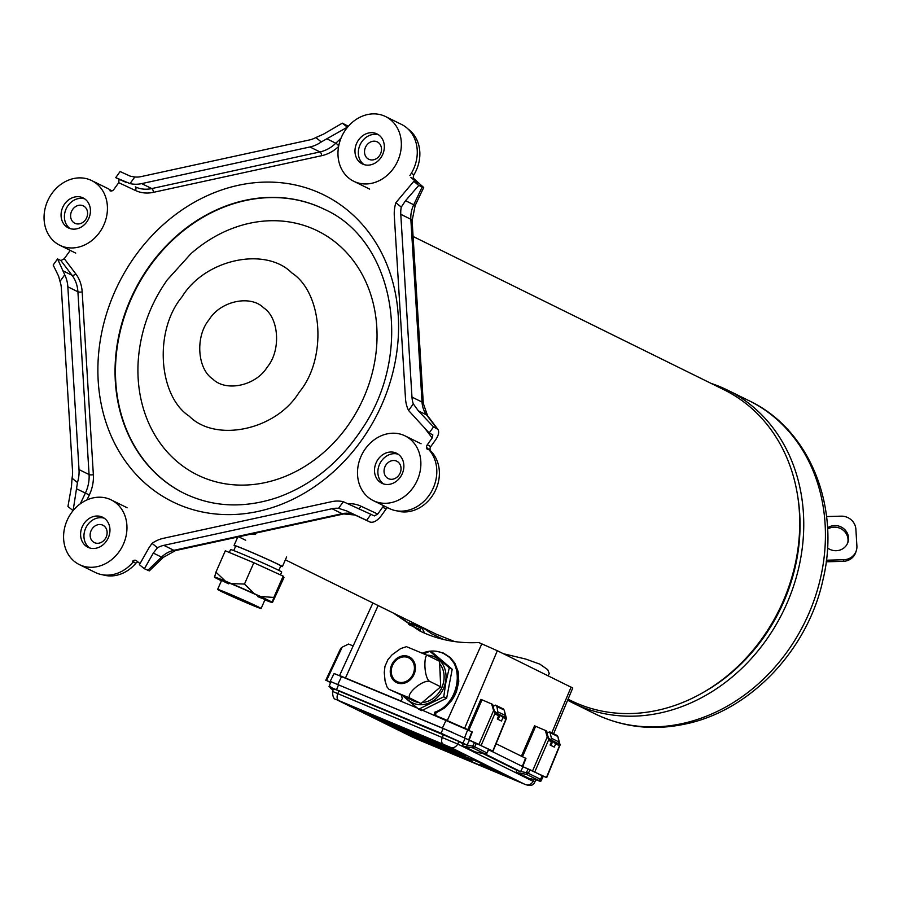 <?xml version="1.0" encoding="UTF-8"?>
<svg xmlns="http://www.w3.org/2000/svg" width="902" height="902" viewBox="0 0 902 902"><rect width="100%" height="100%" fill="white"/><g stroke="black" fill="none" stroke-linecap="round" stroke-linejoin="round"><path stroke-width="1.35" d="M250.688 604.543A23.745 0.665 -156.3 0 0 261.118 608.512A23.745 0.665 -156.3 0 0 250.136 603.055A23.745 0.665 -156.3 0 0 228.059 593.381A23.745 0.665 23.7 0 0 217.63 589.412A23.745 0.665 23.7 0 0 228.612 594.869A23.745 0.665 23.7 0 0 250.688 604.543M246.922 602.683L253.868 605.321L246.55 601.69L224.891 592.603L246.539 601.69L253.857 605.321L246.911 602.683L224.88 592.603L246.911 602.683M418.584 626.27L412.146 623.44L418.878 627.014M798.011 498.22A170.264 144.23 116.2 0 1 701.891 693.187M826.39 560.21L843.742 559.747A14.071 13.35 17.5 0 0 856.336 550.57L855.829 552.171A14.071 13.35 -162.5 0 1 843.235 561.337L826.198 561.799M827.585 529.079A13.192 12.515 -162.5 0 1 840.743 528.64A13.192 12.515 -162.5 0 1 848.015 539.373A13.192 12.515 -162.5 0 1 847.711 542.903M827.529 527.862A13.192 12.515 -162.5 0 1 840.935 526.892A13.192 12.515 -162.5 0 1 848.523 537.784A13.192 12.515 -162.5 0 1 847.993 542.113A13.192 12.515 -162.5 0 1 827.484 547.931M856.336 550.57A14.071 13.35 17.5 0 0 856.9 545.947L855.874 529.192A14.071 13.35 17.5 0 0 841.07 516.158L826.559 516.553M364.013 164.592A16.71 14.15 116.2 0 1 360.315 144.309A16.71 14.15 116.2 0 1 378.66 134.883M369.121 159.417A9.674 8.197 -63.8 0 0 380.475 153.96A9.674 8.197 -63.8 0 0 377.284 141.896A9.674 8.197 -63.8 0 0 365.66 146.947A9.674 8.197 -63.8 0 0 368.738 159.248A9.674 8.197 -63.8 0 0 369.121 159.417M409.891 175.552A36.057 30.544 -63.8 0 0 401.525 124.431L385.605 116.572A36.057 30.544 116.2 0 1 397.466 161.571A36.057 30.544 116.2 0 1 355.174 181.922A36.057 30.544 116.2 0 1 353.719 181.257A36.057 30.544 116.2 0 1 342.264 135.413A36.057 30.544 116.2 0 1 385.605 116.572M362.942 164.209A16.71 14.15 -63.8 0 0 382.538 154.783A16.71 14.15 -63.8 0 0 377.047 133.924A16.71 14.15 -63.8 0 0 356.966 142.651A16.71 14.15 -63.8 0 0 362.266 163.905A16.71 14.15 -63.8 0 0 362.942 164.209M515.955 780.41L481.578 763.464L385.571 723.438L423.805 741.85L519.315 781.56M402.021 728.444L394.884 725.411A26.383 0.733 -156.3 0 0 359.052 710.381A26.383 0.733 -156.3 0 0 362.581 712.366A26.383 0.733 -156.3 0 0 389.596 724.565A26.383 0.733 -156.3 0 0 407.366 731.601L413.917 734.307L407.287 731.488A26.383 0.733 -156.3 0 0 404.13 729.763L403.544 729.47A26.383 0.733 -156.3 0 0 395.989 725.918L401.311 727.903M407.975 731.375L403.611 729.312A26.383 0.733 -156.3 0 0 400.172 727.666M413.917 734.307L407.366 731.33A26.383 0.733 -156.3 0 0 406.227 730.643M391.434 723.652A26.383 0.733 -156.3 0 0 359.12 710.224L359.052 710.381M465.793 756.034A26.383 0.733 -156.3 0 0 462.275 754.061A26.383 0.733 -156.3 0 0 435.249 741.861A26.383 0.733 -156.3 0 0 417.479 734.826A26.383 0.733 -156.3 0 0 421.008 736.799A26.383 0.733 -156.3 0 0 448.023 749.01A26.383 0.733 -156.3 0 0 465.793 756.034L465.872 755.876A26.383 0.733 -156.3 0 0 462.343 753.903A26.383 0.733 -156.3 0 0 452.522 749.291L447.696 747.127L452.533 749.246M446.58 746.619A26.383 0.733 -156.3 0 0 417.558 734.668L417.479 734.826M420.558 737.317L416.893 735.626M416.916 735.57L413.95 734.228M404.727 729.244L401.356 727.88M400.127 727.407L397.568 726.121M401.277 727.982L400.161 727.339M397.534 726.166L395.572 725.445M395.628 725.321L392.539 724.205L397.365 726.369L394.839 725.163M394.884 725.061L392.539 724.205M392.584 724.092L391.412 723.708M459.84 754.117L462.76 755.436L460.437 754.185M459.558 753.824L458.317 753.328M417.04 734.453L413.364 732.762M413.285 732.864L411.898 732.097M411.864 732.153L409.068 730.97M409.125 730.846L407.58 730.327M407.636 730.203L405.077 729.323M405.122 729.222L403.498 728.613M460.178 752.505L456.502 750.814M455.228 750.419L452.714 749.055M456.423 750.915L455.307 750.261M452.691 749.1L450.729 748.378M450.774 748.254L449.985 748.085M450.03 747.983L447.696 747.127M447.742 747.025L446.569 746.642M361.601 711.407A23.847 0.665 -156.3 0 0 363.235 712.321M365.637 713.516A23.847 0.665 -156.3 0 0 386.473 722.953A23.847 0.665 -156.3 0 0 403.893 730.113M397.613 727.271L399.857 728.376M404.254 730.022L399.924 728.218M398.425 727.147L376.799 718.093M385.718 721.408L393.746 724.971A23.847 0.665 23.7 0 1 401.559 728.647L373.067 716.752L402.145 728.94A23.847 0.665 23.7 0 1 405.043 730.552A23.847 0.665 23.7 0 1 388.762 724.126A23.847 0.665 23.7 0 1 364.566 713.189A23.847 0.665 23.7 0 1 361.375 711.407A23.847 0.665 23.7 0 1 392.562 724.441L385.425 721.442M376.765 718.172L375.379 717.688M373.011 716.583L371.624 715.816M371.59 715.872L368.794 714.688M368.85 714.564L367.306 714.046M367.362 713.922L364.803 713.042M364.848 712.941L363.224 712.332M420.028 735.852A23.847 0.665 -156.3 0 0 423.061 737.464A23.847 0.665 -156.3 0 0 449.602 749.404L442.792 745.954L452.06 749.472L421.651 736.686L449.591 749.438M452.781 750.746A23.847 0.665 -156.3 0 0 463.324 754.85M421.956 736.652L424.707 738.005M436.342 742.865L424.786 737.847M440.706 744.815L432.656 741.049M443.367 745.886L440.728 744.736M444.1 746.112L443.401 745.819M444.111 746.078L447.618 747.532M448.903 748.085L447.561 747.657M447.133 748.04L444.449 746.574M447.911 748.243L447.212 747.916M448.587 748.57L447.832 748.434M452.748 750.825L448.565 748.626M482.942 753.531L516.406 770.026L516.215 772.495L529.316 778.482M450.549 747.352L336.638 699.693L412.079 736.889L524.163 783.996L450.549 747.352A6.156 5.22 -63.8 0 0 457.709 744.026L458.87 741.658L462.749 743.575L462.557 746.044L475.67 752.031M516.215 770.387L516.575 772.292L529.158 778.437M516.406 770.026L518.74 771.052L516.406 770.026M474.937 752.155L475.501 751.986M462.557 743.936L462.918 745.841L475.298 751.952L485.118 753.971L486.945 752.877L488.489 749.235L486.697 748.209M462.749 743.575L465.082 744.612L462.749 743.575M466.83 744.917L441.134 733.27L329.016 686.647L330.876 681.709L443.13 728.376L478.297 744.127M333.469 688.993L329.016 686.647M539.046 780.444L540.693 781.493L536.295 779.926M485.253 754.004L520.51 771.717L523.104 766.779L531.943 770.579M540.354 774.66L542.125 775.731M542.158 776.194L543.06 776.769L540.693 781.493M488.512 749.72L523.104 766.779M549.893 731.917L557.887 736.528L558.902 741.94L558.214 743.564L550.727 739.865L551.46 738.276L549.825 731.883L546.86 732.819M551.46 738.276L558.902 741.94M548.427 737.836L550.727 739.865M516.215 772.495L526.486 774.356L528.335 773.285L540.591 779.328L538.765 780.422L528.595 778.606M469.457 740.328L466.864 745.277M462.557 746.044L472.828 747.905L474.677 746.833L476.414 743.293M494.77 711.385L497.07 713.414L497.803 711.825L496.901 706.458L495.423 705.116L493.214 706.367M496.235 705.465L504.229 710.077L505.255 715.489L497.803 711.825M497.07 713.414L504.568 717.113L505.255 715.489M352.558 645.708L350.28 644.75M386.146 723.596L423.884 741.692L516.023 780.241M486.73 766.565L480.36 763.78L485.659 766.339M497.633 771.627L491.297 768.651M495.841 770.804L491.308 768.887M495.818 770.579L501.546 772.958M500.159 772.473L486.776 766.463L495.074 770.455M506.766 775.675L501.489 773.082M472.49 761.22L458.498 754.929M458.78 755.481L448.565 750.949M448.711 750.96L440.74 747.397M434.696 744.68L424.132 740.339L442.747 748.773L437.087 745.571L413.454 735.795L429.555 743.248L413.387 735.953M429.555 743.248L425.631 741.083M417.423 738.186L407.76 733.597M408.403 733.912L399.721 730.237M461.249 756.113L466.706 758.717L460.392 755.842M436.94 746.067L433.061 744.274M483.686 765.178L480.292 763.949M491.996 769.169L483.619 765.336M488.952 767.952L490.26 768.448M500.396 772.89L497.588 771.729M486.967 766.982L500.351 772.991M500.091 772.631L486.708 766.621M498.107 771.672L496.855 771.052M457.562 754.422L458.43 755.098M460.956 756.034L466.706 758.717M442.747 748.773L434.663 744.748M435.948 745.48L430.434 743.169L435.914 745.3M423.094 740.17L417.119 737.622L423.444 740.373M398.256 727.734L399.631 728.32L398.256 727.734M375.04 717.575L373.676 716.989L375.04 717.575M387.635 722.401L386.259 721.803L387.635 722.401M450.538 749.866L451.913 750.453L450.538 749.866M460.291 753.238A23.847 0.665 23.7 0 1 463.481 755.019A23.847 0.665 23.7 0 1 447.415 748.66A23.847 0.665 23.7 0 1 422.993 737.633A23.847 0.665 23.7 0 1 419.802 735.84A23.847 0.665 23.7 0 1 435.869 742.199A23.847 0.665 23.7 0 1 460.291 753.238M451.113 749.043L449.737 748.446L451.113 749.043M423.861 737.633L422.497 737.047L423.861 737.633M445.904 747.578L447.11 748.085L445.904 747.578M446.682 747.386L445.52 746.856L446.682 747.386M446.208 747.115L447.381 747.645L446.208 747.115M445.193 747.228L446.4 747.735L445.193 747.228M444.472 746.879L445.678 747.375L444.472 746.879M445.971 747.115L444.833 746.597L445.971 747.115M445.284 746.856L444.122 746.326L445.284 746.856M416.408 735.581L414.311 734.544L416.408 735.581M414.852 734.882L412.823 733.912L414.852 734.882M410.692 733.078L414.086 734.589L410.692 733.067M409.553 732.616L411.244 733.427L409.598 732.503M375.469 717.428L373.09 716.481M366.178 713.707L367.948 714.485L366.189 713.674M396.034 725.749L394.456 725.095L396.034 725.749M392.393 724.216L394.061 724.994L392.438 724.024M459.084 753.734L459.817 754.185M461.463 754.681L459.513 753.914M462.602 755.166L461.384 754.839M458.599 753.689L456.502 752.663L458.599 753.689M457.043 753.001L455.025 752.02L457.043 753.001M452.883 751.186L456.288 752.696L452.894 751.174M451.744 750.723L453.447 751.535L451.801 750.611M406.441 729.989L408.775 730.981L406.464 729.966M452.748 749.348L453.379 749.663L452.748 749.348M451.192 748.683L449.602 748.029L451.192 748.683M89.625 547.931A16.71 14.15 116.2 0 1 85.938 527.647A16.71 14.15 116.2 0 1 104.282 518.222M102.524 525.054A9.674 8.197 -63.8 0 0 91.17 530.511A9.674 8.197 -63.8 0 0 94.349 542.587A9.674 8.197 -63.8 0 0 94.744 542.756A9.674 8.197 -63.8 0 0 106.086 537.299A9.674 8.197 -63.8 0 0 102.907 525.223A9.674 8.197 -63.8 0 0 102.524 525.054M79.331 564.596A36.057 30.544 116.2 0 1 67.47 519.597A36.057 30.544 116.2 0 1 109.762 499.246A36.057 30.544 116.2 0 1 111.217 499.911A36.057 30.544 116.2 0 1 123.078 544.909A36.057 30.544 116.2 0 1 80.785 565.25A36.057 30.544 116.2 0 1 79.331 564.596L95.262 572.443A36.057 30.544 -63.8 0 0 96.717 573.108A36.057 30.544 -63.8 0 0 134.545 560.232M101.994 516.959A16.71 14.15 -63.8 0 0 82.398 526.385A16.71 14.15 -63.8 0 0 87.889 547.243A16.71 14.15 -63.8 0 0 88.565 547.548A16.71 14.15 -63.8 0 0 108.161 538.111A16.71 14.15 -63.8 0 0 102.67 517.263A16.71 14.15 -63.8 0 0 101.994 516.959M408.538 624.218L409.125 622.887L421.042 628.119L420.332 629.731L409.485 624.861M711.261 383.463A174.481 147.804 116.2 0 1 720.484 386.913A174.481 147.804 116.2 0 1 727.531 390.115A174.481 147.804 116.2 0 1 799.713 563.355A174.481 147.804 116.2 0 1 660.546 712.896A174.481 147.804 116.2 0 1 573.221 703.109A174.481 147.804 116.2 0 1 567.651 700.189M553.614 733.754L572.747 688.012L497.329 650.725L478.804 642.54C457.618 643.667 437.853 639.766 419.509 630.825L393.419 613.089M395.854 614.296L420.806 631.456M417.243 708.014L334.112 673.523L330.155 681.382L330.831 681.844M469.074 740.136L472.31 731.984L419.295 708.871M496.089 743.733L525.967 758.435L522.72 766.587M555.779 742.786L552.825 741.331L555.655 743.834L559.217 745.593L560.119 744.917L546.702 777.603L542.327 775.799L540.805 779.396L538.765 780.422L526.486 774.356L526.227 772.619L528.301 768.944M546.702 777.603L522.957 766.7M505.571 719.142L500.012 715.286L505.571 719.142L506.462 718.466L493.044 751.152L488.67 749.348L487.148 752.944L485.118 753.971L472.828 747.905L472.569 746.168L474.644 742.493M493.044 751.152L469.299 740.249M452.071 732.221L330.155 681.382M353.144 645.945L348.578 644.039L342.174 647.174L326.558 680.536L330.673 682.25M326.558 680.536L330.549 682.6M330.606 682.419L329.501 681.878L330.639 682.352M477.135 743.643L487.339 748.671M530.782 770.094L540.997 775.122M434.065 715.061L434.888 712.14C459.682 703.932 465.748 662.947 443.547 653.476C436.929 650.353 429.893 650.229 422.44 653.093M401.277 695.295L402.371 698.531L400.713 701.102M481.826 643.803L447.347 720.416L435.598 715.5L435.925 712.941L444.472 708.07L451.53 700.741L454.315 696.333L456.48 691.597L458.78 681.596L458.182 671.753L454.969 663.365L450.436 657.648L443.536 653.116L436.884 651.345M340.877 648.628L342.174 647.174M505.864 718.454L505.086 715.872M497.329 650.725L464.688 728.162L467.766 729.684L480.879 699.354L492.582 704.361L495.085 713.967L498.648 715.726L497.284 718.984L501.467 721.048L502.842 717.789M495.266 712.952L498.648 715.726M495.367 713.279L493.597 710.528L491.601 703.876M504.308 710.494L506.462 718.466M500.012 715.286L498.141 719.401M493.552 705.747L492.717 704.766M521.39 756.203L534.536 725.806L546.24 730.812L549.025 739.73L547.255 736.979L545.259 730.327M548.957 739.55L551.46 741.76L548.743 740.418L549.025 739.73M555.655 743.834L554.29 747.082L550.096 745.018L551.46 741.76M557.966 736.945L560.119 744.917M559.511 744.905L558.744 742.323M555.857 742.605L559.217 745.593M552.825 741.331L550.953 745.435M546.364 731.218L547.21 732.198M435.598 715.5L435.689 712.535L446.05 706.108L453.886 696.096L457.1 688.158L458.408 679.849L457.72 671.776L455.194 664.684L449.647 657.457L443.953 653.679M383.542 483.934A16.71 14.15 116.2 0 1 379.483 464.44A16.71 14.15 116.2 0 1 398.188 454.225M384.974 466.74A9.674 8.197 -63.8 0 0 388.266 478.579A9.674 8.197 -63.8 0 0 388.661 478.759A9.674 8.197 -63.8 0 0 400.003 473.302A9.674 8.197 -63.8 0 0 396.824 461.226A9.674 8.197 -63.8 0 0 384.974 466.74M373.248 500.587A36.057 30.544 116.2 0 1 360.992 456.457A36.057 30.544 116.2 0 1 405.133 435.914A36.057 30.544 116.2 0 1 416.995 480.901A36.057 30.544 116.2 0 1 374.702 501.253A36.057 30.544 116.2 0 1 373.248 500.587L389.179 508.446A36.057 30.544 -63.8 0 0 390.634 509.111A36.057 30.544 -63.8 0 0 431.145 492.165A36.057 30.544 -63.8 0 0 426.499 447.358M376.123 462.782A16.71 14.15 -63.8 0 0 381.805 483.235A16.71 14.15 -63.8 0 0 382.471 483.54A16.71 14.15 -63.8 0 0 402.078 474.114A16.71 14.15 -63.8 0 0 396.576 453.266A16.71 14.15 -63.8 0 0 376.123 462.782M70.097 228.601A16.71 14.15 116.2 0 1 66.398 208.306A16.71 14.15 116.2 0 1 84.743 198.891M86.66 217.732A9.674 8.197 -63.8 0 0 83.379 205.893A9.674 8.197 -63.8 0 0 71.754 210.944A9.674 8.197 -63.8 0 0 74.821 223.245A9.674 8.197 -63.8 0 0 75.216 223.425A9.674 8.197 -63.8 0 0 86.66 217.732M111.735 190.965A36.057 30.544 -63.8 0 0 107.62 188.428L91.688 180.58A36.057 30.544 116.2 0 1 103.944 224.711A36.057 30.544 116.2 0 1 61.257 245.919A36.057 30.544 116.2 0 1 59.803 245.254A36.057 30.544 116.2 0 1 48.347 199.41A36.057 30.544 116.2 0 1 91.688 180.58M88.813 218.385A16.71 14.15 -63.8 0 0 83.131 197.933A16.71 14.15 -63.8 0 0 63.05 206.659A16.71 14.15 -63.8 0 0 68.36 227.902A16.71 14.15 -63.8 0 0 69.037 228.206A16.71 14.15 -63.8 0 0 88.813 218.385M392.528 665.372A13.192 11.174 116.2 0 1 408.132 657.603A13.192 11.174 116.2 0 1 408.674 657.851A13.192 11.174 116.2 0 1 412.857 674.628A13.192 11.174 116.2 0 1 397.004 681.517A13.192 11.174 116.2 0 1 392.528 665.372M408.042 698.125A23.305 19.743 -63.8 0 0 409.553 698.971A23.305 19.743 -63.8 0 0 413.127 700.256L389.01 689.342L409.846 698.058C405.765 693.954 422.316 679.849 429.544 681.292L428.811 680.751C423.207 674.403 424.109 650.985 428.394 655.81L407.557 647.095M406.723 646.61L400.736 648.538L392.032 654.829L387.939 659.621L384.974 666.341L384.263 672.497L385.064 680.965L387.003 686.986L389.01 689.342M413.127 700.256L420.997 703.549L409.846 698.058M420.997 703.549L428.439 697.223A23.305 19.743 -63.8 0 0 433.253 693.119L440.695 686.794L440.255 677.165A23.305 19.743 -63.8 0 0 439.973 670.941L439.545 661.313L428.394 655.81M439.646 663.613A23.305 19.743 116.2 0 1 441.766 687.752A23.305 19.743 116.2 0 1 422.192 702.545M418.167 702.365A23.305 19.743 116.2 0 1 413.319 700.831L409.553 698.971M440.255 677.165L439.973 670.941M428.439 697.223L433.253 693.119M405.55 697.088A25.504 21.603 -63.8 0 0 413.375 703.278A25.504 21.603 -63.8 0 0 443.57 688.271A25.504 21.603 -63.8 0 0 426.996 655.145M403.025 696.028L418.72 709.22L443.739 696.784L445.938 681.98L449.297 667.807L429.826 651.278L424.008 653.792M418.72 709.22L421.629 710.652L446.648 698.216L452.206 669.25L432.734 652.721L429.826 651.278M443.739 696.784L446.648 698.216M449.297 667.807L452.206 669.25M440.695 686.794L429.544 681.292M137.995 561.98A3.518 2.977 -63.8 0 0 135.875 563.22A35.178 29.8 116.2 0 1 102.873 574.833M408.065 129.009A35.178 29.8 116.2 0 1 413.962 174.706A3.518 2.977 -63.8 0 0 414.435 179.182L423.714 187.503L415.168 205.498L405.517 200.706L401.266 207.11A26.383 22.347 -63.8 0 0 400.781 214.304L411.966 397.083A26.383 22.347 -63.8 0 0 413.308 403.882L408.572 410.489A33.769 28.605 -63.8 0 1 405.483 398.492L394.298 215.713A33.769 28.605 -63.8 0 1 395.865 202.702L401.266 207.11M396.779 510.836A35.178 29.8 116.2 0 0 434.02 493.157A35.178 29.8 116.2 0 0 430.874 451.135A3.518 2.977 -63.8 0 1 430.784 446.58L435.677 439.736C438.631 435.316 439.375 431.866 437.921 429.375L433.546 426.883L429.172 432.983L432.836 434.888L432.159 438L427.266 444.844A3.518 2.977 116.2 0 0 427.345 449.399M387.635 507.691A3.518 2.977 -63.8 0 0 386.157 508.931L381.264 515.775C377.205 520.871 373.473 522.968 370.034 522.044L355.016 515.019A10.553 5.604 -64.9 0 1 354.96 514.997L346.74 510.949L338.554 508.322A26.383 22.347 -63.8 0 0 332.049 508.728L163.826 545.36A26.383 22.347 -63.8 0 0 157.444 547.751L153.306 553.073L144.399 568.756L149.315 570.876L163.296 557.38A10.553 2.187 -134 0 1 161.526 557.12L147.748 570.414M395.865 202.702L413.781 181.358L417.615 183.14L410.906 177.446L414.435 179.182M115.727 177.649L120.101 171.549L130.26 176.172L134.77 176.984L130.035 183.591L115.727 177.649L119.087 179.306L118.714 182.666L113.821 189.51A3.518 2.977 116.2 0 1 109.943 190.773M69.894 250.226A3.518 2.977 116.2 0 1 69.195 251.861L64.29 258.705L60.908 260.577L57.559 258.919L64.741 274.806A33.769 28.605 -63.8 0 1 67.842 286.802L79.015 469.581A33.769 28.605 -63.8 0 1 77.459 482.593L72.047 478.195A26.383 22.347 -63.8 0 0 72.532 470.991L61.359 288.212A26.383 22.347 -63.8 0 0 60.017 281.413L64.741 274.806M132.357 561.484A3.518 2.977 116.2 0 1 136.529 560.785L140.013 563.626M338.554 508.322L343.29 501.704L374.375 515.921L377.735 514.039L382.64 507.195A3.518 2.977 116.2 0 1 384.117 505.954M371.004 514.253L366.629 520.364L370.034 522.044M366.629 520.364L346.74 510.949M144.399 568.756L139.404 564.686L149.022 547.74L152.043 543.354L157.444 547.751M77.459 482.593L73.107 510.633M72.949 510.555L67.954 506.484L71.483 486.415L72.047 478.195M343.29 501.704A33.769 28.605 -63.8 0 0 331.62 501.681L163.397 538.314A33.769 28.605 -63.8 0 0 152.043 543.354M134.77 176.984A26.383 22.347 -63.8 0 0 141.264 176.578L309.499 139.945A26.383 22.347 -63.8 0 0 315.88 137.544L321.281 141.941A33.769 28.605 -63.8 0 1 309.927 146.981L141.693 183.613A33.769 28.605 -63.8 0 1 130.035 183.591M413.308 403.882L418.37 410.872L433.546 426.883M429.172 432.983L408.572 410.489M413.781 181.358L418.776 185.429L423.714 187.503M315.88 137.544L323.694 134.048L342.332 123.157L347.484 127.295M348.33 126.303L342.332 123.157M418.776 185.429L405.517 200.706M347.326 127.216L321.281 141.941M60.017 281.413L58.63 276.238L53.184 265.03L57.559 258.919M443.604 639.507L431.528 633.723L422.508 627.431M454.664 641.581L436.162 634.162L285.37 559.826M548.213 675.812L549.239 673.478L547.717 669.667L539.881 664.165L525.731 659.058L503.406 653.724M413.082 236.471L724.047 389.777A173.252 146.767 116.2 0 1 781.042 605.975A173.252 146.767 116.2 0 1 577.821 703.74A173.252 146.767 116.2 0 1 570.831 700.561L568.068 699.197M255.142 533.229L255.807 533.894L251.252 534.074L255.131 534.243L255.796 533.939L255.142 533.229M280.432 574.878L281.683 572.026A27.917 0.778 -156.3 0 0 256.439 560.097A27.917 0.778 -156.3 0 0 230.562 549.589L229.3 552.464M278.819 570.368L280.793 565.881A24.625 0.688 -156.3 0 0 258.513 555.35A24.625 0.688 -156.3 0 0 235.693 546.082L233.719 550.57M235.591 546.319A26.383 0.733 23.7 0 1 234.08 545.372A26.383 0.733 23.7 0 1 258.536 555.305A26.383 0.733 23.7 0 1 282.405 566.58A26.383 0.733 23.7 0 1 280.68 566.118M264.906 599.875A31.841 0.891 -156.3 0 0 272.415 602.604L283.972 577.584L283.172 576.13L253.845 562.735L225.308 550.795L215.939 572.127L214.552 577.269A31.841 0.891 -156.3 0 0 221.418 580.775M283.172 576.13L273.813 597.462L260.328 596.425L254.206 593.629L244.476 584.056L231.318 583.605L225.353 581.113A31.841 0.891 -156.3 0 0 214.383 576.964M253.845 562.735L244.476 584.056M272.415 602.604L272.257 602.299A31.841 0.891 -156.3 0 0 260.328 596.425M272.257 602.299L273.813 597.462M254.206 593.629A31.841 0.891 -156.3 0 0 231.318 583.605M257.701 596.594A23.745 0.665 -156.3 0 0 265.143 599.334A23.745 0.665 -156.3 0 0 261.963 597.552A23.745 0.665 -156.3 0 0 232.085 584.203A23.745 0.665 -156.3 0 0 221.655 580.245A23.745 0.665 -156.3 0 0 228.713 583.876M225.353 581.113L215.939 572.127M843.235 561.337L843.742 559.747M524.163 783.996A6.156 3.27 112.7 0 0 524.265 784.041C529.857 786.375 533.364 785.743 534.773 782.124L457.709 744.026L332.545 691.428C332.59 696.705 333.875 699.422 336.39 699.58A6.156 5.22 116.2 0 1 335.995 699.354M442.995 743.97A6.156 3.27 -67.3 0 1 442.408 737.193L443.389 734.747L465.071 744.184M338.464 700.245A6.156 3.27 -67.3 0 1 337.878 693.458L338.87 691.022L459.276 741.478M336.638 699.693A6.156 5.22 116.2 0 1 336.39 699.58L411.831 736.776A6.156 5.22 116.2 0 1 411.594 736.641M412.079 736.889A6.156 5.22 116.2 0 1 411.831 736.776L419.746 740.305A6.156 3.27 112.7 0 0 419.847 740.35M419.644 740.26A6.156 3.27 112.7 0 0 419.746 740.305L524.265 784.041A6.156 3.27 112.7 0 0 524.366 784.075M526.001 784.548A6.156 5.22 -63.8 0 0 533.15 781.222L534.018 779.452M484.306 753.813L518.718 770.635M332.545 691.428L333.469 688.97L338.836 690.639L443.356 734.363M333.436 688.654L338.836 690.639M550.547 732.909L557.887 736.528M526.599 772.405L528.335 773.285L530.072 769.744M542.136 775.686L540.591 779.328M520.634 771.447L526.227 772.619M465.263 738.264L462.929 743M466.988 745.007L472.569 746.168M472.952 745.954L486.945 752.877M485.4 753.993L475.399 751.975M496.901 706.458L504.229 710.077M443.13 728.376L441.134 733.27M338.6 684.641L336.615 689.534M330.628 688.418L333.063 690.053L330.583 688.384L330.73 686.817M749.212 400.804C809.782 429.408 840.687 506.958 822.996 579.715C808 649.339 751.129 709.975 686.478 723.776C654.097 730.902 623.575 727.576 594.903 713.798A174.481 147.804 -63.8 0 0 682.228 723.584A174.481 147.804 -63.8 0 0 683.468 723.314A174.481 147.804 -63.8 0 0 821.53 573.356A174.481 147.804 -63.8 0 0 749.212 400.804L727.531 390.115M525.528 758.244L522.292 766.373M464.541 737.904L467.71 729.741M471.87 731.793L468.634 739.922M378.118 605.546L345.477 677.988M401.074 701.057L339.569 675.53L372.898 602.976M337.878 684.325L341.632 676.387M442.397 728.049L446.152 720.112M464.654 728.286L447.245 720.574M571.101 687.098L551.81 732.864M481.206 745.3L495.108 713.155M506.123 718.59L492.808 751.016M478.996 744.308L493.597 710.528M481.984 699.851L468.826 730.293M532.642 770.759L547.255 736.979M534.863 771.751L548.754 739.606M559.781 745.041L546.465 777.468M535.641 726.302L522.483 756.744M435.925 712.941L434.888 712.14M414.086 674.29A14.331 12.143 116.2 0 1 397.128 682.825A14.331 12.143 116.2 0 1 391.615 665.022A14.331 12.143 116.2 0 1 408.595 656.566A14.331 12.143 116.2 0 1 414.086 674.29M425.135 428.732L432.159 438M118.714 182.666L135.458 190.502A36.937 31.288 -63.8 0 0 153.453 192.329L321.676 155.696A36.937 31.288 -63.8 0 0 338.588 146.552M86.964 499.922L89.309 494.995A36.937 31.288 -63.8 0 0 93.357 474.689L82.183 291.898A36.937 31.288 -63.8 0 0 75.779 273.87L64.29 258.705M377.735 514.039L361.003 506.214A36.937 31.288 -63.8 0 0 348.657 503.677M135.852 255.108A171.053 144.906 -63.8 0 0 158.098 493.349A171.053 144.906 -63.8 0 0 375.728 417.254A171.053 144.906 -63.8 0 0 316.963 191.788A171.053 144.906 -63.8 0 0 135.852 255.108M317.91 206.355A158.391 134.172 -63.8 0 0 150.206 264.985A158.391 134.172 -63.8 0 0 184.233 493.394C213.086 507.24 244.183 508.593 277.523 497.464C311.686 485.152 339.84 462.32 361.973 428.991C414.807 351.915 394.118 240.045 324.303 209.264A158.391 134.172 -63.8 0 0 317.91 206.355M324.506 209.365A158.391 134.172 -63.8 0 0 318.327 206.558A158.391 134.172 -63.8 0 0 132.605 295.811A158.391 134.172 -63.8 0 0 184.425 493.484M191.01 253.609A136.01 115.219 116.2 0 1 347.326 253.417A136.01 115.219 116.2 0 1 347.45 426.206A136.01 115.219 -63.8 0 1 211.372 480.518A136.01 115.219 -63.8 0 1 138.231 360.665L138.231 360.665C140.396 331.113 150.082 304.166 167.31 279.834L191.01 253.609M182.001 296.871C205.25 258.727 265.707 246.483 291.853 272.945C322.679 292.879 327.516 358.331 299.148 392.291C275.911 430.434 215.454 442.69 189.307 416.217C158.481 396.282 153.644 330.842 182.001 296.871M209.084 319.703C195.182 336.243 197.177 368.828 212.703 378.964C225.962 392.28 255.954 385.752 267.251 367.091C281.345 350.224 278.932 317.718 263.632 307.819C250.643 294.672 220.629 300.761 209.084 319.703M430.874 451.135L429.634 450.526M430.784 446.58L427.266 444.844M382.64 507.195L386.157 508.931M369.978 522.021L354.96 514.997A26.383 22.347 -63.8 0 0 342.117 513.689L173.883 550.321A26.383 22.347 -63.8 0 0 161.526 557.12L153.306 553.073M355.072 515.053A10.553 5.604 -64.9 0 1 355.016 515.019L343.741 513.937A10.553 4.645 -102.3 0 1 342.117 513.689L332.049 508.728M343.741 513.937L175.518 550.57A10.553 4.645 -102.3 0 1 173.883 550.321L163.826 545.36M361.003 506.214A3.168 1.68 -64.9 0 1 358.669 508.412M422.136 187.075L413.736 204.754A26.383 22.347 -63.8 0 0 410.838 219.265L422.023 402.044A26.383 22.347 -63.8 0 0 426.59 414.92L436.895 428.529M415.168 205.498L412.124 220.629A10.553 3.134 176.5 0 0 410.838 219.265L400.781 214.304M412.124 220.629L423.297 403.419A10.553 3.134 176.5 0 0 422.023 402.044L411.966 397.083M423.297 403.419L427.582 415.721A10.553 5.164 142.9 0 0 426.59 414.92L418.37 410.872M411.278 173.387L413.962 174.706M338.712 145.853A3.168 0.654 46 0 0 335.803 143.238L327.189 138.987M321.676 155.696A3.168 1.398 77.7 0 0 319.985 151.942A33.769 28.605 -63.8 0 0 335.803 143.238L341.001 138.22M153.453 192.329A3.168 1.398 77.7 0 0 151.761 188.574L319.985 151.942L309.927 146.981M135.458 190.502A3.168 1.68 115.1 0 0 135.311 186.894A33.769 28.605 -63.8 0 0 151.761 188.574L141.693 183.613M119.087 179.306L126.697 182.644M75.779 273.87A3.168 1.545 -37.1 0 1 72.047 275.279L63.433 271.028M82.183 291.898A3.168 0.936 -3.5 0 1 77.899 291.763A33.769 28.605 -63.8 0 0 72.047 275.279L60.908 260.577M93.357 474.689A3.168 0.936 -3.5 0 1 89.072 474.542L77.899 291.763L67.842 286.802M80.289 503.801L85.374 493.112A33.769 28.605 -63.8 0 0 89.072 474.542L79.015 469.581M89.309 494.995L76.76 488.873M135.875 563.22L133.225 561.912M451.338 640.454L452.161 641.209M221.655 580.245L217.63 589.412M265.143 599.334L261.118 608.512M412.146 623.44L411.402 623.733M353.719 181.257L369.64 189.104M333.469 688.97L334.992 689.478M534.773 782.124L535.923 779.847M549.825 731.883L557.132 735.48M496.168 705.432L503.485 709.028M329.997 686.23L330.583 688.384M538.866 780.444L529.046 778.426M111.217 499.911L127.148 507.758M420.129 631.107L420.332 629.731M594.903 713.798L573.221 703.109M340.764 648.256L325.791 680.243M444.359 653.871L443.547 653.476M405.133 435.914L421.065 443.761M59.803 245.254L75.734 253.112M138.31 359.627L138.231 360.665M175.518 550.57L163.296 557.38M427.582 415.721L437.921 429.375M421.584 626.98L424.571 633.17M245.694 540.264L238.692 536.814M282.405 566.58L286.611 556.996M234.08 545.372L237.756 537.017"/></g></svg>
